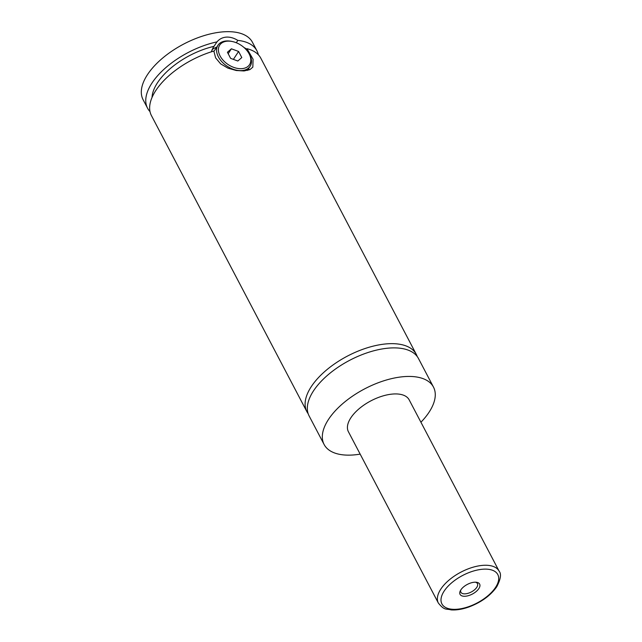 <?xml version="1.0" encoding="UTF-8"?>
<svg xmlns="http://www.w3.org/2000/svg" width="642" height="642" viewBox="0 0 642 642"><rect width="100%" height="100%" fill="white"/><g stroke="black" fill="none" stroke-linecap="round" stroke-linejoin="round"><path stroke-width="0.96" d="M360.17 454.127A61.76 30.415 -27.7 0 1 324.114 444.497L309.123 415.944A61.76 30.415 -27.7 0 1 313.529 390.826A61.76 30.415 -27.7 0 1 370.009 351.872A61.76 30.415 -27.7 0 1 418.48 358.525L433.478 387.086A61.76 30.415 -27.7 0 1 429.073 412.204A61.76 30.415 -27.7 0 1 420.927 422.227M308.184 413.737A61.76 30.415 -27.7 0 1 306.9 411.715A61.76 30.415 -27.7 0 1 311.306 386.596A61.76 30.415 -27.7 0 1 367.786 347.643A61.76 30.415 -27.7 0 1 416.265 354.296A61.76 30.415 -27.7 0 1 417.204 356.503M247.748 51.625L248.189 52.243A19.212 12.503 -146.7 0 1 250.099 66.319A19.212 12.503 -146.7 0 1 241.809 70.58A19.212 12.503 -146.7 0 1 222.044 61.945A19.212 12.503 -146.7 0 1 217.975 45.229A19.212 12.503 -146.7 0 1 226.265 40.968A19.212 12.503 -146.7 0 1 231.65 41.385L232.388 41.545A17.84 11.612 33.3 0 0 227.388 41.16A17.84 11.612 33.3 0 0 220.086 55.942A17.84 11.612 33.3 0 0 241.825 68.654A17.84 11.612 33.3 0 0 247.748 51.625A17.84 11.612 33.3 0 0 232.388 41.545M236.28 42.733L237.821 40.39C233.905 37.982 230.069 36.891 226.297 37.116C222.509 37.429 219.403 39.018 216.98 41.882L213.176 47.532L211.274 51.85M211.924 49.899A21.956 14.293 -146.7 0 1 216.627 47.283M248.743 68.373A21.956 14.293 -146.7 0 1 248.847 70.018M306.9 411.715L151.432 115.592A61.76 30.415 -27.7 0 1 155.837 90.474A61.76 30.415 -27.7 0 1 213.834 51.063L215.624 57.868L220.663 63.887L227.99 68.164L236.272 70.516L244.064 70.957L250.011 69.537L252.836 67.137L253.076 59.249L246.977 48.696L246.279 49.771M460.86 589.878A11.05 5.441 152.3 0 0 460.354 590.744A11.05 5.441 152.3 0 0 465.819 596.193A11.05 5.441 152.3 0 0 478.852 588.594A11.05 5.441 152.3 0 0 476.492 582.278A11.05 5.441 152.3 0 0 460.86 589.878M460.828 589.926A9.333 4.598 152.3 0 0 460.9 592.253A9.333 4.598 152.3 0 0 468.227 593.256A9.333 4.598 152.3 0 0 476.757 587.374A9.333 4.598 152.3 0 0 477.423 583.578A9.333 4.598 152.3 0 0 475.545 582.198M438.366 603.071L348.413 431.737A34.307 16.893 -27.7 0 1 350.861 417.79A34.307 16.893 -27.7 0 1 382.239 396.146A34.307 16.893 -27.7 0 1 409.171 399.846L499.123 571.171A34.307 16.893 -27.7 0 0 472.191 567.472A34.307 16.893 -27.7 0 0 440.813 589.115A34.307 16.893 -27.7 0 0 438.366 603.071C444.746 610.943 446.102 608.447 451.077 609.9C456.55 610.261 462.577 609.258 469.15 606.891C481.388 602.212 490.584 595.511 496.731 586.788C500.728 579.116 501.522 573.908 499.123 571.171M324.114 444.497A61.76 30.415 -27.7 0 1 328.519 419.378A61.76 30.415 -27.7 0 1 384.999 380.425A61.76 30.415 -27.7 0 1 433.478 387.086M246.977 48.696A61.76 30.415 -27.7 0 1 260.796 58.173L416.265 354.296M244.04 47.532A54.899 27.028 -27.7 0 1 246.672 49.169M152.042 97.44A54.899 27.028 -27.7 0 1 214.051 46.344M150.011 111.62A61.76 30.415 -27.7 0 1 147.548 108.185L143.102 99.727A61.76 30.415 -27.7 0 1 147.508 74.608A61.76 30.415 -27.7 0 1 203.987 35.655A61.76 30.415 -27.7 0 1 252.467 42.316L256.904 50.774A61.76 30.415 -27.7 0 1 258.333 54.747M147.548 108.185A61.76 30.415 -27.7 0 1 151.953 83.075A61.76 30.415 -27.7 0 1 216.98 41.882M237.821 40.39A61.76 30.415 -27.7 0 1 256.904 50.774M241.793 57.563L238.591 51.456L231.401 48.8L227.42 52.251L230.622 58.358L237.813 61.014L241.793 57.563M238.591 51.456L233.391 59.377M231.401 48.8L228.183 53.703M444.16 591.073A31.562 15.544 152.3 0 0 456.703 609.266A31.562 15.544 152.3 0 0 495.552 587.398A31.562 15.544 152.3 0 0 483.009 569.205A31.562 15.544 152.3 0 0 444.16 591.073M217.975 45.229L213.85 51.504M250.099 66.319L247.379 70.459"/></g></svg>
